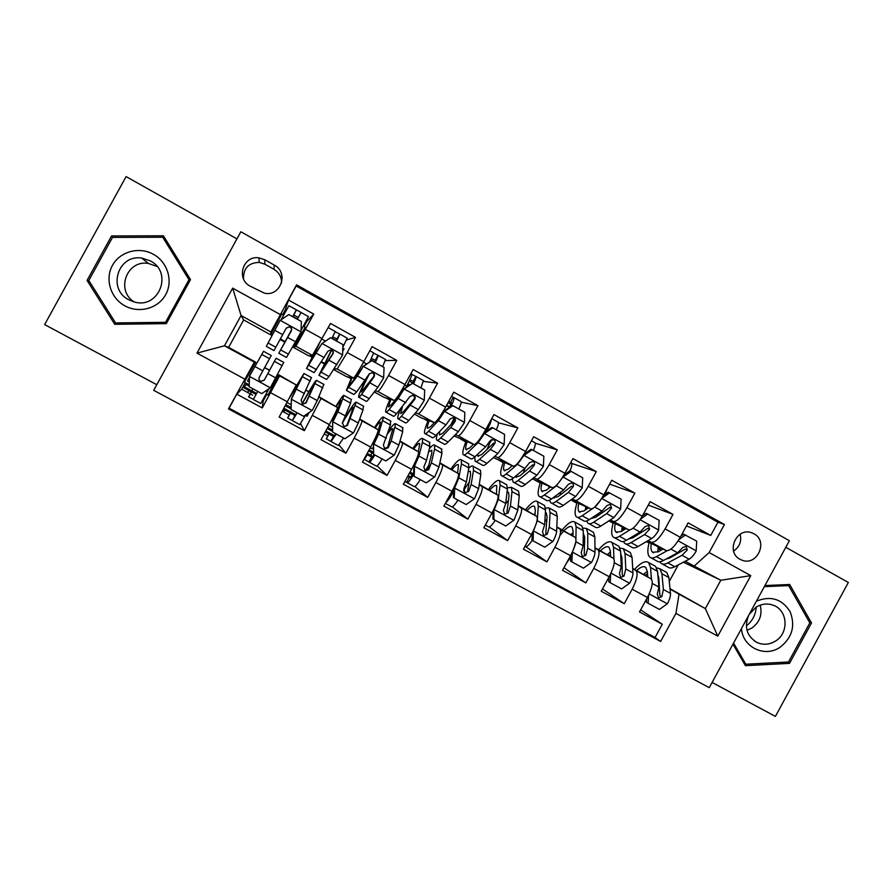 <?xml version="1.0" encoding="UTF-8"?>
<svg xmlns="http://www.w3.org/2000/svg" width="893" height="893" viewBox="0 0 893 893"><rect width="100%" height="100%" fill="white"/><g stroke="black" fill="none" stroke-linecap="round" stroke-linejoin="round"><path stroke-width="1.34" d="M753.96 533.791L751.75 532.797C736.569 526.848 725.44 552.053 740.04 559.297L741.86 560.134C757.052 566.564 768.694 541.214 753.96 533.791M712.089 682.453L775.403 716.398L848.35 582.482L785.773 547.309M153.708 390.33L709.254 687.666L789.379 540.712L240.853 231.756L153.708 390.33M236.946 238.889L126.103 176.602L44.65 324.583L156.8 384.716M686.46 525.932L710.739 535.432L688.146 522.84L680.265 537.285L665.106 528.879C659.503 538.367 654.882 542.832 651.231 542.297L647.916 540.734M648.296 505.103L673.009 514.401L650.171 501.665L642.234 516.187L626.908 507.693C621.316 517.237 616.829 521.836 613.469 521.467L610.243 519.972M609.651 484.129L634.867 493.126L611.772 480.255L603.791 494.856L588.286 486.261C582.694 495.883 578.363 500.593 575.293 500.404L572.167 498.986M571.676 463.411L596.29 471.627L572.938 458.6L564.912 473.29L549.24 464.594C543.636 474.283 539.461 479.128 536.704 479.106L533.657 477.777M535.253 443.196L557.288 449.882L533.668 436.71L525.597 451.478L509.747 442.682C504.143 452.45 500.125 457.417 497.68 457.573L494.722 456.345M498.439 422.78L517.84 427.881L493.963 414.575L485.837 429.421L469.796 420.525C464.204 430.359 460.341 435.46 458.221 435.806L455.341 434.69M461.212 402.174L477.945 405.645L453.8 392.172L445.618 407.108L429.41 398.111C423.807 408.023 420.112 413.247 418.315 413.783L415.502 412.823M423.55 381.411L437.603 383.153L413.169 369.523L404.942 384.537L388.544 375.44C382.952 385.43 379.425 390.788 377.962 391.514L375.183 390.777M385.408 360.56L396.793 360.392L372.08 346.618L363.808 361.71L347.221 352.512L337.141 368.999L334.272 368.72M346.573 339.932L355.514 337.387L330.522 323.445L312.427 355.358L308.9 355.916L293.652 347.511L305.239 327.195L303.363 326.157M277.533 374.58L279.609 375.875L262.263 407.934L236.779 394.159L241.657 389.225L252.585 395.152M262.263 407.934L263.201 400.901L262.497 400.51M278.716 374.725L296.23 384.961L279.152 417.064L304.334 430.694L300.617 423.595M289.365 415.066L283.818 412.064M283.594 411.952L282.333 411.26M318.957 396.726L337.465 407.487C337.219 409.307 334.507 415.011 329.316 424.61L321.034 439.713L345.926 453.186L338.994 445.049M327.932 435.974L324.192 433.942M359.723 419.007L378.219 429.767C378.308 431.754 375.797 437.525 370.673 447.08L362.435 462.105L387.049 475.422L377.125 465.945M400.019 441.03L418.527 451.791C418.94 453.945 416.618 459.783 411.55 469.305L403.368 484.24L427.702 497.401L414.899 486.529M439.881 462.82L458.388 473.569C459.114 475.88 456.97 481.785 451.97 491.273L443.843 506.13L467.899 519.134L452.282 506.856M479.295 484.352L497.803 495.113C498.83 497.58 496.876 503.54 491.943 512.984L483.85 527.763L507.648 540.633L489.297 526.948M518.264 505.728L536.782 516.411C538.111 519.034 536.336 525.051 531.458 534.461L523.421 549.162L546.951 561.887L525.921 546.806M556.819 526.859L575.338 537.474C576.956 540.254 575.36 546.326 570.538 555.703L562.545 570.326L585.819 582.906L563.974 567.714M594.961 547.755L613.469 558.315C615.377 561.228 613.949 567.368 609.182 576.711L601.246 591.244L624.263 603.69L602.507 588.933M636.676 535.454L635.403 534.851M624.24 529.605L621.908 528.5L624.118 529.728M635.637 536.079L634.454 535.432M680.265 537.285C674.673 546.75 669.984 551.171 666.223 550.568L646.811 541.381M599.248 514.904L597.551 514.122M598.332 515.507L596.825 514.681M642.234 516.187C636.642 525.72 632.099 530.263 628.627 529.828L609.082 520.731M561.396 494.142L560.335 493.662M603.791 494.856C598.187 504.456 593.8 509.122 590.619 508.854L570.917 499.89L576.878 503.205M564.912 473.29C559.308 482.957 555.078 487.745 552.187 487.656L532.306 478.86M525.597 451.478C519.994 461.212 515.908 466.124 513.341 466.213L493.316 457.607M485.837 429.421C480.233 439.233 476.315 444.267 474.049 444.535L454.079 435.963M445.618 407.108C440.026 416.986 436.264 422.166 434.333 422.623L421.206 417.846L414.397 414.084M404.942 384.537C399.35 394.505 395.755 399.807 394.148 400.455L384.157 397.418L374.267 391.96M363.808 361.71C358.216 371.756 354.789 377.192 353.528 378.04L346.73 376.768L333.692 369.59M245.274 382.651L241.657 389.225M266.806 394.349L263.201 400.901M372.024 452.851L370.662 455.318M281.195 278.85L282.132 277.154M282.612 314.637L285.38 309.603L286.396 310.172M306.098 321.123L306.779 321.502L304.033 326.525M250.196 286.173L264.462 293.183C280.648 296.967 289.142 272.544 274.24 265.065L264.73 259.718L258.858 257.82C242.985 255.253 235.741 279.018 250.196 286.173M710.739 535.432L717.95 522.226L724.424 524.526L296.588 284.822L270.903 331.984L270.668 334.83L243.666 319.951L241.077 315.519L224.456 345.792L254.349 362.134L228.474 408.894L660.63 641.453L675.934 613.402L679.037 594.202L705.347 608.58L720.807 580.249L685.177 561.273M724.424 524.526L709.142 552.544L750.767 575.639L717.782 636.14L675.934 613.402M244.805 379.134L196.962 353.126L232.671 288.138L280.268 314.548M607.419 554.832L609.83 555.747M621.048 562.099L622.131 562.724M632.713 568.718L636.14 570.705C638.227 573.708 636.899 579.881 632.166 589.201L624.263 603.69M621.037 561.82L622.12 562.434M632.69 568.417L650.863 578.697L635.838 570.482M607.608 554.486L609.863 555.714M572.536 535.32L570.727 534.795M583.185 541.381L584.669 542.218M594.961 548.079L598.265 549.999C600.063 552.867 598.567 558.973 593.778 568.339L585.819 582.906M583.185 541.136L584.669 541.951M545.489 520.753L546.795 521.49M556.808 527.227L559.967 529.08C561.474 531.793 559.799 537.843 554.955 547.242L546.951 561.887M545.623 520.608L546.806 521.255M518.23 506.13L521.244 507.916C522.45 510.483 520.608 516.478 515.707 525.899L507.648 540.633M505.695 503.752L508.53 500.337M479.228 484.81L482.086 486.518C483.001 488.929 480.97 494.867 476.002 504.333L467.899 519.134M439.791 463.244L442.504 464.885C443.095 467.139 440.885 473.011 435.862 482.51L427.702 497.401M399.908 441.421L402.464 443.006C402.743 445.094 400.343 450.909 395.253 460.442L387.049 475.422M359.6 419.342L361.978 420.882C361.933 422.802 359.332 428.551 354.186 438.128L345.926 453.186M318.857 396.961L321.022 398.501L304.334 430.694M306.779 321.502L313.756 314.102L295.862 346.216L293.652 347.511M236.779 394.159L229.077 408.179L655.06 637.479L662.271 624.252L640.649 609.863M650.863 578.697L651.187 578.921C653.375 581.99 652.113 588.174 647.414 597.484L639.511 611.939L662.271 624.252M355.514 337.387L347.221 352.512M396.793 360.392L388.544 375.44M437.603 383.153L429.41 398.111M477.945 405.645L469.796 420.525M517.84 427.881L509.747 442.682M557.288 449.882L549.24 464.594M596.29 471.627L588.286 486.261M634.867 493.126L626.908 507.693M673.009 514.401L665.106 528.879M717.95 522.226L296.163 285.994L288.472 300.003L313.756 314.102M683.391 562.21L720.807 580.249L750.767 575.639M673.713 555.803L672.831 555.39M660.039 549.273L657.951 548.28M672.541 556.428L671.726 555.982M659.983 549.508L657.94 548.38M270.903 331.984L241.077 315.519L232.671 288.138M243.666 319.951L228.619 347.355L224.456 345.792L196.962 353.126M228.619 347.355L255.677 362.145L254.349 362.134M281.34 279.498L282.177 277.957M670.007 588.643L705.347 608.58L717.782 636.14M669.281 581.399L678.278 564.901M645.717 575.315L643.563 574.132L645.672 575.349M658.498 582.593L659.201 582.995M670.051 589.123L679.037 594.202M658.476 582.281L659.179 582.671M621.952 528.209L624.352 529.203M608.881 520.853L613.145 523.209M585.585 508.005L587.025 508.809M534.449 479.809L540.232 483.001M497.948 459.683L503.194 462.574M461.067 439.345L465.778 441.935M423.795 418.784L427.948 421.083M386.122 398.01L389.716 399.997M348.058 377.025L351.083 378.688M362 384.704L363.105 385.318M309.592 355.805L312.014 357.144M321.246 362.234L324.17 363.842M270.668 334.83L272.153 335.165M280.067 339.53L284.822 342.142M292.859 346.584L293.864 347.131M249.225 384.805L244.369 382.159L255.677 362.145M255.465 362.525L256.726 363.205M264.685 367.559L269.44 370.16M295.817 384.57L296.688 385.05M306.053 390.163L308.866 391.703M346.975 412.533L347.879 413.012M533.869 514.658L534.952 515.25M646.465 541.582L649.032 543M270.88 334.451L281.708 314.135L283.617 315.196M270.936 333.759L272.454 334.596M280.38 338.96L285.124 341.584M293.183 346.026L294.5 346.752M285.38 309.603L288.472 300.003M296.163 285.994L296.588 284.822M229.077 408.179L228.474 408.894M266.125 393.98L268.012 395.007L278.504 375.105M255.141 362.525L256.648 363.351M264.607 367.693L269.362 370.294M277.455 374.725L278.761 375.428M310.619 355.648L312.316 356.586M321.592 361.698L324.46 363.284M342.7 351.306L344.095 348.761L342.823 348.058M305.506 415.357L307.092 416.227L309.123 412.51M305.986 390.308L308.788 391.837M285.916 404.73L291.073 407.521M346.919 412.678L347.79 413.158M327.764 427.446L332.375 429.946M350.034 377.393L351.351 378.119M362.368 384.191L363.373 384.749M369.122 449.905L373.207 452.115M407.733 384.09L409.307 384.961M389.024 398.892L389.984 399.428M426.195 470.611L428.863 465.733M410.021 472.107L413.191 473.826M451.758 423.929L454.47 418.973M446.455 405.578L449.458 407.253M427.602 420.168L428.194 420.503M463.646 490.949L466.09 486.473M488.784 445.015L491.764 439.568M548.961 487.109L549.742 487.545M572.96 536.034L572.335 535.677M585.719 507.391L587.627 508.441M622.097 527.45L624.475 528.768M655.06 637.479L660.63 641.453M694.553 565.76L709.142 552.544M658.007 547.844L660.139 548.86M658.096 547.309L660.24 548.492M281.574 282.802C281.585 276.93 279.051 272.432 273.984 269.306L264.886 264.205L259.271 262.397C248.589 262.721 243.331 268.213 243.51 278.873M733.588 551.014C739.616 546.918 741.793 541.325 740.107 534.248M114.728 324.293L166.321 323.646L190.522 279.621L163.408 235.785L111.547 235.953L87.056 280.435L114.728 324.293M732.963 644.177L745.409 665.665L789.512 663.376L811.514 622.968L789.658 584.48L764.933 585.54M115.733 322.976L116.548 324.271M164.513 237.571L163.006 237.571M89.467 281.518L87.056 280.435M113.355 237.415L111.547 235.953M809.259 621.885L811.514 622.968M787.246 662.059L789.512 663.376M292.625 316.647L296.376 309.838L301.053 312.45L297.358 319.281M297.336 319.27L298.295 317.484L293.607 314.872L292.625 316.658M291.576 329.785L278.817 353.271L286.474 357.468L301.008 332.118L301.376 321.513L288.819 314.537L280.056 320.509L266.293 346.384L273.972 350.603L286.229 328.222L289.377 326.827C291.397 327.753 292.011 329.137 291.23 330.99L281.652 348.091L291.576 329.83M281.094 319.794L288.941 305.707M301.075 330.321L308.465 316.569M278.817 353.271L291.341 330.834C292.1 328.881 291.475 327.485 289.477 326.659L286.318 328.055L273.972 350.603M253.344 399.338L248.578 396.905L252.998 388.846L251.346 391.871L256.057 394.427L257.731 391.424L253.299 399.461L256.101 394.326M271.26 355.548L259.227 377.404C258.501 379.168 259.015 380.518 260.756 381.445L264.272 380.161L276.116 358.216L264.295 380.061L260.789 381.356C259.037 380.329 258.524 378.989 259.271 377.326L271.26 355.548L263.535 351.306L249.493 376.165L249.158 386.769L261.794 393.623L270.333 387.774L283.762 362.402M269.072 388.634L260.756 403.491L253.299 399.461M251.335 391.871L243.856 387.819L246.68 383.421M249.46 377.415L247.473 381.043L249.314 382.037M249.047 390.632L247.629 392.607L248.79 390.487M153.35 254.282C139.196 246.301 119.963 251.491 112.44 265.411C104.704 279.208 110.632 298.217 124.964 305.886C139.196 313.744 158.24 308.453 165.685 294.645C173.354 280.96 167.616 262.062 153.35 254.282M150.27 260.868L141.842 258.11C117.999 253.925 107.026 289.22 128.849 299.814L133.972 301.867C158.753 309.782 173.599 272.454 150.27 260.868M157.012 266.438L148.283 263.413C126.75 259.629 115.431 290.638 134.218 301.934M166.745 322.853L115.588 322.942L88.809 280.48L112.507 237.415L162.716 237.237L188.981 279.688L165.54 322.317L115.588 322.942M162.716 237.237L189.952 280.648M166.779 322.797L165.54 322.317M189.93 280.681L188.981 279.688M741.491 628.538C742.518 647.213 764.799 657.929 780.058 647.28C792.27 637.647 795.596 625.747 790.071 611.582C781.911 598.902 770.692 595.43 756.404 601.19M748.602 615.489C744.025 627.399 746.905 636.441 757.242 642.603C763.448 645.204 769.532 644.69 775.515 641.062C789.044 633.092 787.894 610.488 773.628 605.376C767.634 603.11 761.785 603.713 756.07 607.173L749.26 614.284M746.995 630.302L751.861 628.058C759.753 622.198 762.533 614.563 760.2 605.141M764.33 586.656L788.642 585.607L809.817 622.879L788.508 662.003L745.8 664.213L733.555 643.083M743.858 662.986L745.8 664.213M786.365 584.625L788.642 585.607M756.237 607.061C755.69 614.808 752.386 621.104 746.325 625.948M335.199 331.749L339.909 334.105L336.561 341.059M336.326 340.936L337.119 339.05L332.709 336.884M319.091 375.395L326.492 379.469L329.048 376.533L342.566 355.135L342.945 344.609L330.533 337.71L321.848 343.66L306.533 368.496L315.776 350.023M321.848 343.66L309.38 363.351L319.047 344.296M342.856 347.265L347.187 338.134M321.603 343.749L330.533 337.71M331.872 338.458L335.232 331.47M331.459 350.023L318.924 375.306L332.977 353.885C333.736 351.976 333.156 350.603 331.225 349.766L328.01 351.128L314.135 372.671L306.656 368.563M331.225 349.766L330.935 349.822C332.888 350.759 333.457 352.132 332.654 353.918L321.759 370.16L331.66 350.123M373.732 353.226L378.342 355.503L375.339 362.603M374.904 362.368L375.573 360.448L371.488 358.461M358.897 397.273L366.085 401.225C366.331 401.828 367.358 400.957 369.166 398.602L377.873 387.261L383.644 377.906L384.046 367.447L371.767 360.616L363.161 366.554L357.479 375.998L346.35 390.375L351.574 377.672M363.161 366.554L351.552 382.907L349.174 385.251L352.043 377.761M382.662 366.666L385.508 359.466M362.725 366.532L371.767 360.616M369.903 361.587L373.665 352.88M366.498 378.453C361.107 389.102 358.473 395.32 358.595 397.106C358.796 397.686 359.801 396.805 361.576 394.427L374.145 376.667C374.904 374.814 374.357 373.453 372.481 372.604L369.222 373.944L356.776 391.781L353.862 394.505L346.607 390.52M372.481 372.604L372.001 372.56C373.899 373.508 374.435 374.859 373.609 376.589L361.431 391.994C361.386 390.174 364.087 384.012 369.535 373.508M411.863 374.468L416.372 376.679L413.705 383.923M413.068 383.566L413.604 381.59L409.865 379.804M398.278 418.906L405.243 422.735C405.668 423.438 406.873 422.668 408.849 420.436L418.315 409.597L424.253 400.41L424.677 390.018L412.533 383.276L404.004 389.181L398.155 398.468L389.069 409.552C387.171 411.84 386.055 412.666 385.72 412.008C385.318 410.702 386.769 406.438 390.074 399.216M404.004 389.181L391.357 404.842L388.544 406.918L390.777 399.428M420.938 387.942L423.416 380.574M403.39 389.058L412.533 383.276M404.685 385.017L406.661 386.111C410.211 379.469 411.93 375.484 411.829 374.156L411.706 374.055M400.577 408.949C398.311 414.374 397.396 417.611 397.843 418.672C398.233 419.353 399.394 418.56 401.348 416.305L414.832 399.193C415.602 397.374 415.089 396.046 413.269 395.186L409.976 396.503L396.592 413.693C394.673 415.971 393.523 416.763 393.154 416.093L386.122 412.231M406.661 386.111L406.058 387.216M412.733 395.086C414.486 396.079 414.932 397.385 414.106 399.004L403.603 411.584L400.656 413.593L402.43 406.75M437.235 440.316L443.977 444.022C444.591 444.826 445.953 444.156 448.096 442.024L458.31 431.687L464.416 422.657L464.851 412.343L452.851 405.668L444.39 411.561L438.374 420.681L428.528 431.252C426.463 433.44 425.18 434.165 424.666 433.406C423.974 431.955 425.168 427.624 428.238 420.402M444.39 411.561L443.598 411.338L439.758 416.774M418.315 413.783L434.333 422.623L430.727 426.53L427.479 428.35C426.999 427.457 427.557 424.923 429.153 420.737M458.823 408.983C460.721 404.864 461.48 402.397 461.112 401.593L460.922 401.459M450.831 424.889L454.068 418.192M443.598 411.338L452.014 405.478L452.851 405.668M449.748 407.052L451.233 402.497L448.732 401.415M451.423 396.514L454.001 397.631C454.358 398.546 453.41 401.37 451.144 406.081M437.391 433.864C436.387 437.135 436.13 439.177 436.655 439.992C437.224 440.785 438.563 440.093 440.673 437.938L450.742 427.513L455.073 421.463C455.854 419.688 455.352 418.37 453.577 417.511L450.262 418.806L445.964 424.867L435.974 435.349C433.886 437.525 432.569 438.217 432.022 437.447L425.202 433.708M455.073 421.463L454.146 421.172L442.839 433.205L439.468 434.947L439.613 431.531M297.202 412.834L292.379 420.614L287.646 417.902L290.325 413.012M283.427 409.273L295.125 415.613L296.989 412.722M291.118 409.541L291.375 398.836L291.118 409.541L303.609 416.317L312.293 410.334L317.272 400.589L323.824 384.381M305.819 414.798L299.758 424.61L292.402 420.625M291.375 398.836L301.12 378.643L290.303 396.671M291.475 399.004L303.966 373.486L293.429 390.788M283.695 411.896L284.688 409.954M283.081 409.898L283.673 411.807M311.456 377.594L301.086 400.209L302.571 404.216L306.076 402.922L316.412 380.318C315.62 380.251 310.786 388.098 301.934 403.87M302.113 403.993C309.157 391.491 312.974 385.307 313.566 385.452L305.886 402.721L302.571 404.216M336.214 434.009L331.046 441.544L326.235 438.787L328.903 433.92M325.286 431.966L333.77 436.565L335.824 433.797M332.598 432.045L332.687 421.317L332.598 432.045L344.955 438.753L353.55 432.792L358.294 422.981L362.971 409.898L363.451 406.125M343.582 438.016L338.347 445.495L331.091 441.566M332.687 421.317L341.104 400.533C340.847 399.941 339.228 401.973 336.248 406.65M332.977 421.596L337.844 411.818L343.95 395.42C343.492 394.684 340.791 398.334 335.857 406.393M351.217 399.405L350.569 403.1L342.466 422.746L343.917 426.72L347.399 425.436L356.251 402.174C355.381 401.459 351.496 406.862 344.631 418.393M342.242 423.338C348.795 412.131 352.512 406.784 353.405 407.275L347.009 425.124L343.917 426.72M374.826 454.961C371.789 459.995 369.948 462.429 369.3 462.25L364.411 459.449L367.068 454.615M366.666 454.392L372.013 457.294L374.245 454.649M373.609 454.303L373.531 443.553L373.609 454.303L385.821 460.933L394.349 454.983L398.858 445.116L402.687 431.665L402.631 427.624M382.115 458.924C379.067 463.936 377.203 466.347 376.522 466.157L369.367 462.284M373.531 443.553L375.83 438.653L380.652 422.199C380.15 421.474 378.342 423.36 375.227 427.87M374.011 443.921L378.632 434.087L383.499 417.12C382.673 416.183 379.715 419.632 374.602 427.49M390.531 420.983L390.431 424.945L383.376 445.038L384.805 448.978L388.254 447.694L391.19 440.93L395.666 423.795C394.94 422.858 392.585 425.247 388.589 430.951M387.752 433.652C390.609 429.723 392.295 428.127 392.82 428.863L387.662 447.27L384.28 448.587L384.805 448.978M373.408 446.813L372.269 448.844L370.294 447.773M413.537 474.819C410.188 480.334 408.068 482.968 407.152 482.733L404.964 481.327M407.654 476.416L409.854 477.811L413.604 473.134M414.162 476.315L413.504 475.79L413.917 465.521L414.575 465.99L414.162 476.315L426.229 482.867L434.69 476.94L438.965 467.017L441.968 453.197L441.399 448.889M429.109 464.673L425.358 470.689M420.223 479.608C417.131 484.564 415.156 486.897 414.296 486.607L407.253 482.789M413.917 465.521L416.35 459.594M414.575 465.99L418.973 456.1L422.389 442.459L422.612 438.575C421.44 437.447 418.214 440.718 412.923 448.398M418.359 451.646L419.766 443.62C419.029 442.761 417.02 444.524 413.76 448.9M429.433 442.314L429.846 446.545L426.575 460.252L423.829 467.072L425.235 470.979L428.651 469.696L431.375 462.875L434.545 449.123L434.645 445.183C433.909 444.267 432.134 445.462 429.321 448.744M428.584 451.836L431.799 450.206L431.699 453.532L427.859 469.16L424.521 470.488L425.235 470.979M475.757 461.491L482.298 465.074C483.08 465.979 484.62 465.409 486.908 463.367L497.847 453.532L504.121 444.658L504.578 434.411L492.713 427.814L484.319 433.685L478.135 442.638L467.552 452.729C465.342 454.805 463.891 455.43 463.188 454.582C462.217 452.985 463.154 448.565 466.023 441.321M484.319 433.685L483.526 433.429M473.491 444.312L469.662 447.985L466.001 449.559C465.331 448.565 465.711 445.975 467.139 441.778M496.307 429.812C498.127 425.671 498.774 423.159 498.272 422.277L498.048 422.132M486.841 449.782L491.217 439.803M483.716 433.116L491.708 427.524L492.713 427.814M484.843 432.324L488.337 424.834M491.407 419.241C491.15 421.585 489.643 425.369 486.852 430.593L487.109 430.739M474.83 456.859L475.054 461.101C475.802 461.971 477.309 461.391 479.563 459.337L490.369 449.402L494.856 443.486C495.637 441.745 495.168 440.45 493.438 439.579L490.101 440.852L485.636 446.79L474.92 456.781C472.676 458.846 471.191 459.437 470.466 458.578L463.858 454.95M494.856 443.486L493.74 443.084L481.651 454.582L477.855 456.077L477.476 454.403M454.012 487.366L454.682 487.824L454.247 498.071L466.191 504.545L474.574 498.64L478.626 488.661L480.825 474.484L480.49 470.332L479.753 469.919M469.383 481.829L463.556 490.447M457.942 500.069C454.794 504.969 452.706 507.224 451.679 506.833L445.328 503.395M454.682 487.824L458.846 477.867L461.447 463.869L461.301 459.806C459.783 458.489 456.301 461.581 450.842 469.104M457.651 473.089L458.455 464.806C457.484 463.835 455.296 465.465 451.891 469.718M454.247 498.071L453.421 497.457L453.834 487.723M448.777 497.111L453.778 489.13M453.611 493.036L452.885 492.646C449.983 497.825 447.583 501.174 445.707 502.714M467.91 463.422L468.602 463.813L468.825 467.91L466.38 481.974L463.835 488.862L465.208 492.746L468.602 491.451L471.124 484.564L473.48 470.466L473.201 466.336C472.442 465.476 470.979 466.034 468.803 468.032M452.885 492.646L453.689 491.217M468.189 471.56L470.354 471.325L470.578 474.808L467.608 490.815L468.602 491.451M513.877 482.432L520.206 485.904C521.166 486.897 522.863 486.428 525.307 484.497L536.961 475.132L543.379 466.414L543.859 456.234L532.128 449.715L523.8 455.564L517.46 464.36L506.164 473.96C503.797 475.947 502.179 476.46 501.297 475.522C500.047 473.781 500.75 469.271 503.406 462.005M512.225 465.744L508.184 469.205L504.099 470.533C503.25 469.45 503.462 466.793 504.746 462.563M533.389 450.418C535.141 446.266 535.688 443.709 535.041 442.761L534.773 442.582M523.376 472.977L524.883 468.457L513.442 477.967C511.053 479.932 509.401 480.434 508.497 479.474L502.1 475.958M524.057 454.169L530.944 449.324L532.128 449.715M512.336 478.815L513.029 481.963C513.955 482.934 515.629 482.454 518.04 480.501L529.56 471.046L534.204 465.264C534.985 463.556 534.539 462.273 532.853 461.413L529.504 462.663L524.883 468.457L517.46 464.36M534.204 465.264L532.887 464.751L520.039 475.735L515.83 476.985L515.451 476.304M493.929 509.133L493.896 519.581L505.706 525.988L514.022 520.106L517.851 510.07L519.257 495.548L518.554 491.217L517.683 490.737M495.258 520.318C492.065 525.162 489.866 527.339 488.672 526.859L485.334 525.051M494.354 509.401L498.294 499.399L500.091 485.044L499.567 480.802C497.725 479.295 493.974 482.231 488.348 489.587M496.508 494.32L496.72 485.77C495.526 484.665 493.159 486.183 489.598 490.313M493.896 519.581L492.891 518.878L493.271 510.472M505.963 484.307L506.789 484.765L507.391 489.051L505.739 503.462L503.384 510.405L504.735 514.256L508.106 512.973L510.428 506.03L511.99 491.563L511.354 487.265L507.481 487.902M507.057 491.876L508.508 492.222L509.032 495.849L506.923 512.225L508.106 512.973M551.584 503.15L557.712 506.521C558.839 507.592 560.692 507.224 563.282 505.382L575.639 496.497L582.214 487.924L582.705 477.811L571.096 471.37L562.847 477.197L556.35 485.837L544.35 494.968C541.828 496.854 540.053 497.278 539.004 496.24C537.474 494.365 537.943 489.766 540.421 482.443M550.546 486.919L546.282 490.19L541.805 491.273C540.778 490.101 540.823 487.388 541.962 483.124M570.013 470.979C571.754 466.715 572.223 464.07 571.442 463.02L571.129 462.831M560 495.168L560.748 492.088M563.952 474.987L569.756 470.879L571.096 471.37M549.675 500.125L550.613 502.614C551.707 503.685 553.537 503.284 556.105 501.431L568.316 492.456L573.105 486.797C573.898 485.122 573.473 483.861 571.821 482.99L568.461 484.229L563.695 489.9L551.55 498.93C549.005 500.794 547.197 501.207 546.125 500.147L539.93 496.754M549.173 486.317L548.648 488.371M573.105 486.797L571.609 486.183L558.002 496.653L553.347 497.602M533.411 530.643L533.099 540.857L544.775 547.197L553.024 541.325C555.234 537.139 556.439 533.78 556.64 531.246L557.265 516.388L556.205 511.868L555.212 511.332M546.918 519.313L544.853 521.445M532.239 540.276C528.969 545.11 526.658 547.242 525.285 546.672L524.894 546.46M533.579 530.743L537.296 520.686L538.312 505.996L537.43 501.565C535.253 499.89 531.257 502.659 525.452 509.858M534.952 515.306L535.32 510.238L534.583 506.51C533.166 505.282 530.609 506.688 526.915 510.696M533.099 540.857L531.927 540.064L532.261 532.965M543.625 504.969L544.574 505.494L545.534 509.948L544.652 524.704L542.497 531.715L543.837 535.543L547.163 534.248L549.295 527.238L550.077 512.448L549.083 507.961L545.511 507.983M545.377 512.437L546.237 512.883L547.063 516.667L545.802 533.411L547.163 534.248M535.086 513.375L533.847 514.681M600.554 500.18L594.548 507.269M588.454 507.871L583.966 510.952L579.099 511.801C577.894 510.539 577.793 507.76 578.787 503.462M592.572 508.608L582.124 515.741C579.457 517.527 577.525 517.862 576.309 516.734C574.512 514.714 574.757 510.037 577.045 502.681M603.389 495.593L608.144 492.21L621.126 499.165L620.635 508.954L613.882 517.616L600.855 526.055C598.12 527.785 596.111 528.076 594.816 526.903L588.889 523.644M604.751 494.622L607.307 488.426M596.546 516.701L596.837 514.591M609.651 492.78L601.681 498.439L620.635 508.954M586.734 520.987L587.795 523.052C589.056 524.202 591.043 523.901 593.745 522.137L606.648 513.62L611.582 508.095L610.354 504.333L606.983 505.55L602.072 511.097L589.257 519.67C586.567 521.434 584.591 521.746 583.352 520.608L577.358 517.315M585.875 506.699L585.239 510.082M611.582 508.095L609.908 507.38L595.575 517.348L591.054 518.465M572.346 552.142L571.877 561.898L583.43 568.171L591.601 562.322C593.789 558.147 594.928 554.765 594.995 552.187L594.872 536.994L593.465 532.306L592.349 531.703M584.681 538.624L583.196 539.885M570.739 556.897L566.374 563.316M573.317 549.988L575.873 541.75L583.151 545.723L581.187 552.778L582.504 556.585L585.797 555.29L587.739 548.224L587.761 533.099L586.422 528.444L583.017 528.053M575.918 538.68L576.119 526.714L574.891 522.115C572.391 520.273 568.149 522.863 562.177 529.917M561.998 530.141L560.57 531.938M572.96 536.079L573.072 530.9L572.045 527.015C570.415 525.687 567.68 526.97 563.84 530.866M563.673 531.045L559.9 535.499M571.877 561.898L570.538 561.016L570.817 555.178M580.885 525.408L581.957 525.999L583.263 530.632L583.151 545.723M583.241 533.088L584.692 537.251L584.245 554.352L585.797 555.29M573.038 532.619L570.705 534.784M625.96 528.589L621.26 531.502L616.003 532.116C614.63 530.766 614.373 527.919 615.221 523.588M629.844 529.951L619.496 536.302C616.683 537.999 614.596 538.233 613.223 537.017C611.158 534.862 611.192 530.085 613.29 522.695M642.357 515.975L646.108 513.296L659.123 520.273L658.599 530.252C656.277 534.327 653.977 537.084 651.723 538.524L638.026 546.505C635.146 548.146 632.981 548.335 631.53 547.074L625.792 543.926M632.891 537.731L632.936 536.336M647.771 513.966L640.515 519.157M623.459 541.504L624.575 543.268C626.004 544.507 628.147 544.295 630.994 542.631L644.567 534.561L649.635 529.158L648.463 525.441L645.092 526.647L640.035 532.061L626.551 540.187C623.716 541.861 621.595 542.073 620.188 540.845L614.395 537.664M624.698 527.997L624.229 529.661M622.22 526.848L621.651 531.257M649.635 529.158L647.793 528.355L632.735 537.82L628.56 538.97M610.678 573.797L610.22 582.716L621.651 588.911L629.755 583.084C631.92 578.932 632.981 575.538 632.947 572.904L632.077 557.388L630.335 552.533L629.096 551.852M621.941 558.025L620.903 558.717M613.904 558.884L613.524 547.219L611.951 542.453C609.138 540.432 604.661 542.866 598.522 549.775M610.566 556.618L610.421 551.338L609.104 547.32C607.262 545.869 604.349 547.041 600.375 550.836M600.196 551.014L599.058 552.187M610.22 582.716L608.725 581.745L608.959 577.124M617.744 545.634L618.949 546.293L620.59 551.093L621.227 566.508L619.441 573.619L620.747 577.403L624.006 576.108L625.77 568.986L625.044 553.526L623.359 548.715L620.055 548.045M610.522 554.988L609.562 556.049M620.702 553.749L621.919 557.623L622.276 575.07L624.006 576.108M610.444 552.008L607.184 554.698M663.064 549.072L658.152 551.818L652.515 552.22C650.986 550.78 650.573 547.867 651.287 543.502M667.071 550.769L656.467 556.64C653.52 558.237 651.276 558.382 649.736 557.087C647.425 554.799 647.235 549.932 649.166 542.497M680.89 536.157L683.658 534.159L696.707 541.158L696.172 551.07C693.85 555.122 691.506 557.824 689.15 559.185L674.807 566.731C671.793 568.283 669.471 568.383 667.852 567.044L662.316 563.996M668.98 558.348L668.913 557.511M685.478 534.918L678.914 539.629M659.849 561.742L660.987 563.271C662.573 564.588 664.861 564.465 667.841 562.903L682.062 555.279L687.286 549.999L686.159 546.326L682.788 547.509L677.586 552.8L663.443 560.48C660.474 562.065 658.208 562.188 656.634 560.871L651.042 557.801M660.418 547.822L659.648 550.981M658.186 546.762L657.817 551.997M687.286 549.999L685.266 549.095L669.504 558.08L665.865 559.163M662.427 549.429L662.539 548.827M648.575 595.218L648.151 603.3L659.447 609.428L667.495 603.623C669.638 599.482 670.632 596.066 670.476 593.399L668.89 577.559L666.803 572.547L665.452 571.799M658.71 577.414L658.074 577.749M651.455 579.2L650.539 567.501L648.619 562.568C645.494 560.38 640.783 562.668 634.488 569.421M647.771 576.945L647.369 571.553L645.773 567.401C643.719 565.838 640.638 566.91 636.542 570.582M648.151 603.3L646.499 602.239L646.677 598.823M654.223 565.637L655.54 566.363L657.527 571.33L658.889 587.069L657.281 594.236L658.576 597.997L661.791 596.691L663.376 589.514L661.925 573.741L659.905 568.763L656.679 567.881M647.514 573.473L645.427 575.617M657.795 574.445L658.755 577.782L659.905 595.564L661.791 596.691M647.358 571.408L643.273 574.4M666.223 550.568L651.231 542.297M628.627 529.828L613.469 521.467M590.619 508.854L575.293 500.404M552.187 487.656L536.704 479.106M513.341 466.213L497.68 457.573M474.049 444.535L458.221 435.806M394.148 400.455L377.962 391.514M353.528 378.04L337.141 368.999M613.178 558.103L597.986 549.798M575.081 537.285L559.721 528.89M536.559 516.232L521.032 507.749M497.613 494.956L481.919 486.372M458.232 473.435L442.359 464.762M418.415 451.668L402.363 442.906M378.141 429.667L361.911 420.793M337.42 407.409L321 398.434M312.427 355.358L295.862 346.216M296.219 384.905L279.609 375.83M287.49 401.872L270.612 392.708M647.414 597.484L632.166 589.201M609.182 576.711L593.778 568.339M570.538 555.703L554.955 547.242M531.458 534.461L515.707 525.899M491.943 512.984L476.002 504.333M451.97 491.273L435.862 482.51M411.55 469.305L395.253 460.442M370.673 447.08L354.186 438.128M329.316 424.61L312.639 415.546M322.194 338.626L305.406 329.316M264.886 264.205L264.73 259.718M273.984 269.306L274.24 265.065M293.529 315.028L296.275 310.016M301.019 331.85L280.279 320.353M297.481 319.013L292.77 316.39M282.501 317.238L283.795 317.953M301.164 327.597L302.247 328.189M275.803 347.243L268.012 342.957M288.472 354.208L280.715 349.944M282.679 334.685L274.743 330.298M295.605 341.818L287.691 337.454M298.195 317.618L300.952 312.617M249.493 376.433L270.333 387.774M244.66 386.982L256.604 393.467M267.32 391.826L265.701 390.944M274.441 361.375L282.21 365.639M261.727 354.409L269.519 358.685M267.844 373.598L275.781 377.94M254.851 366.51L262.821 370.863M246.077 384.492L249.18 386.167M251.402 391.77L248.645 396.793M142.657 258.233L142.076 258.311M342.577 354.878L322.06 343.515M336.46 340.668L332.017 338.201M321.926 339.106L325.487 341.081M316.513 369.635L308.822 365.404M329.048 376.533L321.368 372.314M324.204 357.613L316.345 353.282M336.974 364.668L329.149 360.348M336.895 339.128L339.63 334.149M383.655 377.639L363.373 366.409M375.027 362.089L370.841 359.767M363.54 362.19L366.576 363.875M356.776 391.781L349.163 387.595M369.166 398.602L361.576 394.427M365.248 380.284L357.479 375.998M377.873 387.261L370.137 382.985M375.172 360.415L377.895 355.459M424.264 400.142L404.216 389.035M413.18 383.298L409.251 381.11M396.592 413.693L389.069 409.552M408.849 420.436L401.348 416.305M405.835 402.698L398.155 398.468M418.315 409.597L410.668 405.377M409.697 384.693L407.934 383.711M414.106 399.004L414.832 399.193M413.057 381.467L415.758 376.533M464.427 422.4L444.602 411.416M450.932 404.272L448.052 402.665M435.974 435.349L428.528 431.252M448.096 442.024L440.673 437.938M445.964 424.867L438.374 420.681M458.31 431.687L450.742 427.513M449.793 406.951L446.656 405.21M450.541 402.308L453.231 397.396M295.036 415.435L292.301 420.424M291.464 399.271L312.07 410.479M283.963 408.302L295.795 414.72M291.174 404.786L287.099 402.576M315.14 383.677L322.82 387.897M302.571 376.79L310.273 381.021M309.424 396.302L317.272 400.589M296.588 389.292L304.457 393.59M285.336 405.79L291.029 408.882M283.773 412.142L284.912 410.077M333.558 436.32L330.834 441.276M332.966 421.853L353.338 432.938M334.574 435.728L325.822 430.984L334.562 435.739M332.475 427.222L328.937 425.302M355.381 405.735L362.971 409.898M342.957 398.925L350.569 403.1M350.536 418.75L358.294 422.981M337.844 411.818L345.624 416.06M327.184 428.506L332.319 431.297M371.678 456.982L368.965 461.915M374 444.178L394.137 455.14M367.19 453.432L372.917 456.546L367.19 453.421M395.175 427.546L402.687 431.665M382.885 420.815L390.431 424.945M391.19 440.93L398.858 445.116M378.632 434.087L386.334 438.284M368.541 450.965L373.151 453.454M387.662 447.27L388.254 447.694M409.396 477.431L406.706 482.343M414.564 466.246L434.478 477.085M408.09 475.623L410.869 477.13L408.101 475.601M434.545 449.123L441.968 453.197M422.389 442.459L429.846 446.545M431.375 462.875L438.965 467.017M418.973 456.1L426.575 460.252M409.44 473.156L412.555 474.842M427.859 469.16L428.651 469.696M504.132 444.401L484.531 433.54M474.92 456.781L467.552 452.729M486.908 463.367L479.563 459.337M485.636 446.79L478.135 442.638M497.847 453.532L490.369 449.402M454.671 488.08L474.362 498.785M473.48 470.466L480.825 474.484M461.447 463.869L468.825 467.91M471.124 484.564L478.626 488.661M458.846 477.867L466.38 481.974M543.39 466.157L524.012 455.419M525.341 451.947L526.39 452.528M513.442 477.967L506.164 473.96M525.307 484.497L518.04 480.501M536.961 475.132L529.56 471.046M494.342 509.657L513.81 520.251M493.092 514.491L491.574 513.665M511.99 491.563L519.257 495.548M500.091 485.044L507.391 489.051M510.428 506.03L517.851 510.07M498.294 499.399L505.739 503.462M582.225 487.678L563.059 477.052M564.655 473.759L565.236 474.083M551.55 498.93L544.35 494.968M563.282 505.382L556.105 501.431M563.695 489.9L556.35 485.837M575.639 496.497L568.316 492.456M533.567 531L552.812 541.482M532.128 535.711L531.089 535.141M550.077 512.448L557.265 516.388M538.312 505.996L545.534 509.948M549.295 527.238L556.64 531.246M537.296 520.686L544.652 524.704M589.257 519.67L582.124 515.741M600.855 526.055L593.745 522.137M602.072 511.097L594.816 507.09M613.882 517.616L606.648 513.62M572.368 552.108L591.389 562.467M570.75 556.685L570.169 556.372M587.761 533.099L594.872 536.994M576.119 526.714L583.263 530.632M587.739 548.224L594.995 552.187M658.61 530.007L640.125 519.759M626.551 540.187L619.496 536.302M638.026 546.505L630.994 542.631M640.035 532.061L633.059 528.209M651.723 538.524L644.567 534.561M610.991 573.127L629.554 583.229M625.044 553.526L632.077 557.388M613.524 547.219L620.59 551.093M625.77 568.986L632.947 572.904M614.272 562.713L621.227 566.508M696.183 550.825L678.155 540.834M663.443 560.48L656.467 556.64M674.807 566.731L667.841 562.903M677.586 552.8L670.922 549.128M689.15 559.185L682.062 555.279M649.189 593.912L667.294 603.768M661.925 573.741L668.89 577.559M650.539 567.501L657.527 571.33M663.376 589.514L670.476 593.399M652.258 583.442L658.889 587.069M296.23 384.961L279.609 375.875M337.465 407.487L321.022 398.501M378.219 429.767L361.978 420.882M418.527 451.791L402.464 443.006M458.388 473.569L442.504 464.885M497.803 495.113L482.086 486.518M536.782 516.411L521.244 507.916M575.338 537.474L559.967 529.08M613.469 558.315L598.265 549.999M651.187 578.921L636.14 570.705M259.271 262.397L258.858 257.82M740.877 559.721L741.86 560.134M293.641 315.129L296.387 310.117M296.364 309.86L288.919 305.719M308.465 316.602L301.053 312.472M283.807 362.435L276.116 358.216M244.671 386.97L251.882 390.877M251.882 390.888L256.615 393.445M247.718 392.652L248.879 390.542M251.536 391.826L248.79 396.838M148.283 263.413L141.842 258.11M754.306 640.917L757.242 642.603M335.266 331.515L328.233 327.608M347.243 338.19L339.909 334.105M373.754 352.947L369.814 350.759M385.597 359.544L378.342 355.503M411.829 374.156L410.914 373.642M423.55 380.675L416.372 376.679M461.112 401.593L454.001 397.631M324.014 384.481L316.412 380.318M311.601 377.672L303.966 373.486M283.963 408.291L295.795 414.698M283.594 412.086L284.744 409.987M290.526 412.957L287.78 417.946M363.775 406.304L356.251 402.174M351.496 399.562L343.95 395.42M329.026 433.987L326.369 438.831M403.1 427.881L395.666 423.795M390.955 421.217L383.499 417.12M367.179 454.671L364.545 459.482M442.002 449.212L434.645 445.183M429.991 442.627L422.612 438.575M498.272 422.277L491.73 418.638M466.001 449.559L466.559 449.86M477.855 456.077L478.447 456.401M480.49 470.332L473.201 466.336M468.602 463.813L461.301 459.806M464.382 492.199L465.208 492.746M535.041 442.761L531.458 440.762M504.099 470.533L504.768 470.89M515.83 476.985L516.534 477.364M518.554 491.217L511.354 487.265M506.789 484.765L499.567 480.802M504.009 513.799L504.735 514.256M571.442 463.02L570.739 462.63M541.805 491.273L542.576 491.708M553.403 497.669L554.218 498.104M556.205 511.868L549.083 507.961M544.574 505.494L537.43 501.565M543.178 535.13L543.837 535.543M579.099 511.801L579.981 512.292M593.465 532.306L586.422 528.444M581.957 525.999L574.891 522.115M581.901 556.216L582.504 556.585M616.003 532.116L616.985 532.663M630.335 552.533L623.359 548.715M618.949 546.293L611.951 542.453M652.515 552.22L653.598 552.812M666.803 572.547L659.905 568.763M655.54 566.363L648.619 562.568"/></g></svg>
